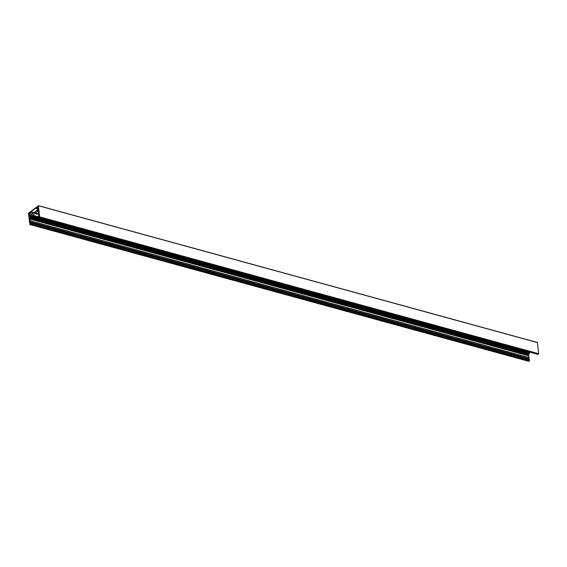 <?xml version="1.0" encoding="UTF-8"?>
<svg xmlns="http://www.w3.org/2000/svg" width="567" height="567" viewBox="0 0 567 567"><rect width="100%" height="100%" fill="white"/><g stroke="black" fill="none" stroke-linecap="round" stroke-linejoin="round"><path stroke-width="0.85" d="M36.196 208.557L37.783 207.458L38.067 209.712L37.195 211.165L38.166 210.825L38.988 217.508L39.683 217.182L38.414 205.701L28.449 213.227L29.902 224.532L30.632 223.823L29.81 217.14L30.696 216.077L30.568 215.517L29.675 216.133L29.42 213.681L30.937 212.54L30.845 211.817L36.111 207.834L36.196 208.557L37.982 209.046M33.226 213.164L30.937 212.54M33.9 212.653L30.845 211.817M30.625 215.573L529.436 352.305L529.458 353.142L528.678 353.928L528.671 355.729M30.008 219.004L528.848 355.778L529.046 359.428M30.49 222.753L529.302 359.499L529.5 360.612L528.713 361.264M38.549 205.736L537.36 342.468L538.65 353.702L537.87 354.347M38.039 209.521L35.253 211.626L35.43 213.072L38.343 213.872L37.847 214.248L37.783 213.716M37.911 214.198L38.606 214.39L37.911 214.198M37.847 214.248L34.934 213.447L34.757 212.001L35.317 212.157M34.757 212.001L30.859 214.95L30.944 215.616M31.766 215.843L34.934 213.447M35.43 213.072L37.67 211.385M38.91 216.899L32.645 215.177L38.91 216.899M31.709 214.312L29.42 213.681M29.371 213.823L31.561 214.425M30.505 222.817L529.372 359.606M529.5 360.612L30.632 223.823M528.791 354.864L29.923 218.075M29.86 218.309L528.727 355.098M30.051 219.096L528.919 355.885M538.65 353.702L39.782 216.906M39.683 217.182L538.551 353.971M537.998 354.382L39.13 217.593M38.251 211.498L37.337 211.25M30.639 215.623L529.507 352.412M529.564 352.865L30.696 216.077M30.59 216.353L529.458 353.142M528.777 353.652L29.909 216.863M29.81 217.14L528.678 353.928M529.124 357.593L30.257 220.804M30.257 220.889L529.124 357.678M528.968 358.663L30.101 221.874M30.094 221.959L528.961 358.748M30.526 224.1L529.394 360.888M528.848 361.299L29.98 224.511M38.563 205.786L537.431 342.581M529.302 359.499L30.434 222.711M528.848 355.778L29.98 218.99M39.059 217.615L537.927 354.403M37.259 211.271L38.258 211.541M30.568 215.517L529.436 352.305M29.902 224.532L528.77 361.321M38.492 205.679L537.36 342.468"/></g></svg>
